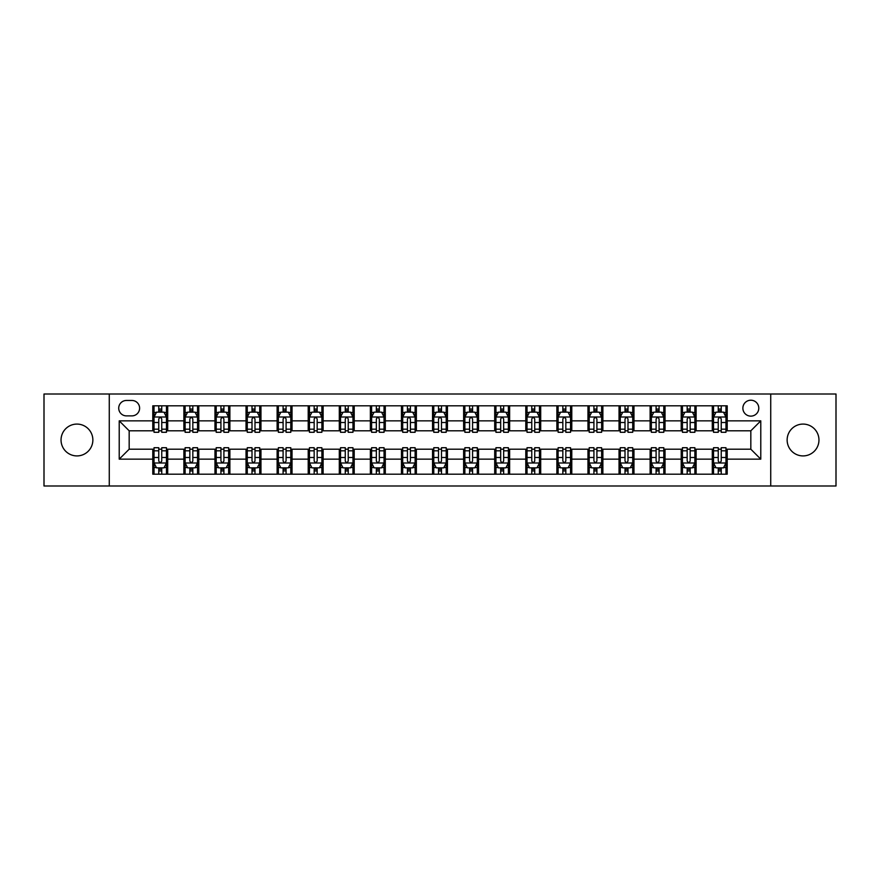 <?xml version="1.0" encoding="UTF-8"?>
<svg xmlns="http://www.w3.org/2000/svg" width="880" height="880" viewBox="0 0 880 880"><rect width="100%" height="100%" fill="white"/><g stroke="black" fill="none" stroke-linecap="round" stroke-linejoin="round"><path stroke-width="1.32" d="M803.055 424.083A15.917 15.917 0 0 0 787.138 440A15.917 15.917 0 0 0 803.055 455.917A15.917 15.917 0 0 0 818.961 440A15.917 15.917 0 0 0 803.055 424.083M76.945 424.083A15.917 15.917 0 0 0 61.039 440A15.917 15.917 0 0 0 76.945 455.917A15.917 15.917 0 0 0 92.862 440A15.917 15.917 0 0 0 76.945 424.083M750.827 400.213A7.953 7.953 0 0 0 742.874 408.166A7.953 7.953 0 0 0 750.827 416.13A7.953 7.953 0 0 0 758.791 408.166A7.953 7.953 0 0 0 750.827 400.213M770.726 486.002L836 486.002L836 393.998L770.726 393.998L770.726 486.002L109.274 486.002L109.274 393.998L44 393.998L44 486.002L109.274 486.002M126.434 415.877L131.901 415.877A7.711 7.711 0 0 0 139.612 408.166A7.711 7.711 0 0 0 131.901 400.466L126.434 400.466A7.711 7.711 0 0 0 118.723 408.166A7.711 7.711 0 0 0 126.434 415.877M770.726 393.998L109.274 393.998M152.79 459.151L119.218 459.151L119.218 420.849L152.79 420.849L152.79 430.804L129.173 430.804L129.173 449.196L152.79 449.196L152.79 474.188L727.21 474.188L727.21 449.196L750.827 449.196L750.827 430.804L727.21 430.804L727.21 420.849L760.782 420.849L760.782 459.151L727.21 459.151M727.21 420.849L727.21 405.812L152.79 405.812L152.79 420.849M712.294 405.812L712.294 430.804L713.537 430.804M718.256 430.804L721.237 430.804M725.967 430.804L727.21 430.804M712.294 430.804L694.881 430.804M681.208 405.812L681.208 430.804L682.451 430.804M687.17 430.804L690.162 430.804M681.208 430.804L663.795 430.804M650.122 405.812L650.122 430.804L651.365 430.804M656.095 430.804L659.076 430.804M650.122 430.804L632.72 430.804M619.036 405.812L619.036 430.804L620.279 430.804M625.009 430.804L627.99 430.804M619.036 430.804L601.634 430.804M587.961 405.812L587.961 430.804L589.204 430.804M593.923 430.804L596.904 430.804M587.961 430.804L570.548 430.804M556.875 405.812L556.875 430.804L558.118 430.804M562.837 430.804L565.829 430.804M556.875 430.804L539.462 430.804M525.789 405.812L525.789 430.804L527.032 430.804M531.762 430.804L534.743 430.804M525.789 430.804L508.387 430.804M494.703 405.812L494.703 430.804L495.946 430.804M500.676 430.804L503.657 430.804M494.703 430.804L477.301 430.804M463.628 405.812L463.628 430.804L464.871 430.804M469.59 430.804L472.571 430.804M463.628 430.804L446.215 430.804M432.542 405.812L432.542 430.804L433.785 430.804M438.504 430.804L441.496 430.804M432.542 430.804L415.129 430.804M401.456 405.812L401.456 430.804L402.699 430.804M407.429 430.804L410.41 430.804M401.456 430.804L384.054 430.804M370.37 405.812L370.37 430.804L371.613 430.804M376.343 430.804L379.324 430.804M370.37 430.804L352.968 430.804M339.295 405.812L339.295 430.804L340.538 430.804M345.257 430.804L348.238 430.804M339.295 430.804L321.882 430.804M308.209 405.812L308.209 430.804L309.452 430.804M314.171 430.804L317.163 430.804M308.209 430.804L290.796 430.804M277.123 405.812L277.123 430.804L278.366 430.804M283.096 430.804L286.077 430.804M277.123 430.804L259.721 430.804M246.037 405.812L246.037 430.804L247.28 430.804M252.01 430.804L254.991 430.804M246.037 430.804L228.635 430.804M214.962 405.812L214.962 430.804L216.205 430.804M220.924 430.804L223.905 430.804M214.962 430.804L197.549 430.804M183.876 405.812L183.876 430.804L185.119 430.804M189.838 430.804L192.83 430.804M183.876 430.804L166.463 430.804M152.79 430.804L154.033 430.804M158.763 430.804L161.744 430.804M152.79 449.196L154.033 449.196M158.763 449.196L161.744 449.196M166.463 449.196L167.706 449.196L167.706 474.188M185.119 449.196L167.706 449.196M189.838 449.196L192.83 449.196M197.549 449.196L198.792 449.196L198.792 474.188M216.205 449.196L198.792 449.196M220.924 449.196L223.905 449.196M228.635 449.196L229.878 449.196L229.878 474.188M247.28 449.196L229.878 449.196M252.01 449.196L254.991 449.196M259.721 449.196L260.964 449.196L260.964 474.188M278.366 449.196L260.964 449.196M283.096 449.196L286.077 449.196M290.796 449.196L292.039 449.196L292.039 474.188M309.452 449.196L292.039 449.196M314.171 449.196L317.163 449.196M321.882 449.196L323.125 449.196L323.125 474.188M340.538 449.196L323.125 449.196M345.257 449.196L348.238 449.196M352.968 449.196L354.211 449.196L354.211 474.188M371.613 449.196L354.211 449.196M376.343 449.196L379.324 449.196M384.054 449.196L385.297 449.196L385.297 474.188M402.699 449.196L385.297 449.196M407.429 449.196L410.41 449.196M415.129 449.196L416.372 449.196L416.372 474.188M433.785 449.196L416.372 449.196M438.504 449.196L441.496 449.196M446.215 449.196L447.458 449.196L447.458 474.188M464.871 449.196L447.458 449.196M469.59 449.196L472.571 449.196M477.301 449.196L478.544 449.196L478.544 474.188M495.946 449.196L478.544 449.196M500.676 449.196L503.657 449.196M508.387 449.196L509.63 449.196L509.63 474.188M527.032 449.196L509.63 449.196M531.762 449.196L534.743 449.196M539.462 449.196L540.705 449.196L540.705 474.188M558.118 449.196L540.705 449.196M562.837 449.196L565.829 449.196M570.548 449.196L571.791 449.196L571.791 474.188M589.204 449.196L571.791 449.196M593.923 449.196L596.904 449.196M601.634 449.196L602.877 449.196L602.877 474.188M620.279 449.196L602.877 449.196M625.009 449.196L627.99 449.196M632.72 449.196L633.963 449.196L633.963 474.188M651.365 449.196L633.963 449.196M656.095 449.196L659.076 449.196M663.795 449.196L665.038 449.196L665.038 474.188M682.451 449.196L665.038 449.196M687.17 449.196L690.162 449.196M694.881 449.196L696.124 449.196L696.124 474.188M713.537 449.196L696.124 449.196M718.256 449.196L721.237 449.196M725.967 449.196L727.21 449.196M167.706 405.812L167.706 430.804M152.79 412.027L154.033 412.027M158.763 412.027L161.744 412.027M166.463 412.027L167.706 412.027M152.79 467.973L154.033 467.973M158.763 467.973L161.744 467.973M166.463 467.973L167.706 467.973M183.876 449.196L183.876 474.188M198.792 405.812L198.792 430.804M183.876 412.027L185.119 412.027M189.838 412.027L192.83 412.027M197.549 412.027L198.792 412.027M183.876 467.973L185.119 467.973M189.838 467.973L192.83 467.973M197.549 467.973L198.792 467.973M214.962 449.196L214.962 474.188M214.962 467.973L216.205 467.973M220.924 467.973L223.905 467.973M228.635 467.973L229.878 467.973M229.878 405.812L229.878 430.804M214.962 412.027L216.205 412.027M220.924 412.027L223.905 412.027M228.635 412.027L229.878 412.027M246.037 449.196L246.037 474.188M246.037 467.973L247.28 467.973M252.01 467.973L254.991 467.973M259.721 467.973L260.964 467.973M260.964 405.812L260.964 430.804M246.037 412.027L247.28 412.027M252.01 412.027L254.991 412.027M259.721 412.027L260.964 412.027M277.123 449.196L277.123 474.188M277.123 467.973L278.366 467.973M283.096 467.973L286.077 467.973M290.796 467.973L292.039 467.973M292.039 405.812L292.039 430.804M277.123 412.027L278.366 412.027M283.096 412.027L286.077 412.027M290.796 412.027L292.039 412.027M308.209 449.196L308.209 474.188M308.209 467.973L309.452 467.973M314.171 467.973L317.163 467.973M321.882 467.973L323.125 467.973M323.125 405.812L323.125 430.804M308.209 412.027L309.452 412.027M314.171 412.027L317.163 412.027M321.882 412.027L323.125 412.027M339.295 449.196L339.295 474.188M339.295 467.973L340.538 467.973M345.257 467.973L348.238 467.973M352.968 467.973L354.211 467.973M354.211 405.812L354.211 430.804M339.295 412.027L340.538 412.027M345.257 412.027L348.238 412.027M352.968 412.027L354.211 412.027M370.37 449.196L370.37 474.188M370.37 467.973L371.613 467.973M376.343 467.973L379.324 467.973M384.054 467.973L385.297 467.973M385.297 405.812L385.297 430.804M370.37 412.027L371.613 412.027M376.343 412.027L379.324 412.027M384.054 412.027L385.297 412.027M401.456 449.196L401.456 474.188M401.456 467.973L402.699 467.973M407.429 467.973L410.41 467.973M415.129 467.973L416.372 467.973M416.372 405.812L416.372 430.804M401.456 412.027L402.699 412.027M407.429 412.027L410.41 412.027M415.129 412.027L416.372 412.027M432.542 449.196L432.542 474.188M432.542 467.973L433.785 467.973M438.504 467.973L441.496 467.973M446.215 467.973L447.458 467.973M447.458 405.812L447.458 430.804M432.542 412.027L433.785 412.027M438.504 412.027L441.496 412.027M446.215 412.027L447.458 412.027M463.628 449.196L463.628 474.188M463.628 467.973L464.871 467.973M469.59 467.973L472.571 467.973M477.301 467.973L478.544 467.973M478.544 405.812L478.544 430.804M463.628 412.027L464.871 412.027M469.59 412.027L472.571 412.027M477.301 412.027L478.544 412.027M494.703 449.196L494.703 474.188M494.703 467.973L495.946 467.973M500.676 467.973L503.657 467.973M508.387 467.973L509.63 467.973M509.63 405.812L509.63 430.804M494.703 412.027L495.946 412.027M500.676 412.027L503.657 412.027M508.387 412.027L509.63 412.027M525.789 449.196L525.789 474.188M525.789 467.973L527.032 467.973M531.762 467.973L534.743 467.973M539.462 467.973L540.705 467.973M540.705 405.812L540.705 430.804M525.789 412.027L527.032 412.027M531.762 412.027L534.743 412.027M539.462 412.027L540.705 412.027M556.875 449.196L556.875 474.188M556.875 467.973L558.118 467.973M562.837 467.973L565.829 467.973M570.548 467.973L571.791 467.973M571.791 405.812L571.791 430.804M556.875 412.027L558.118 412.027M562.837 412.027L565.829 412.027M570.548 412.027L571.791 412.027M587.961 449.196L587.961 474.188M587.961 467.973L589.204 467.973M593.923 467.973L596.904 467.973M601.634 467.973L602.877 467.973M602.877 405.812L602.877 430.804M587.961 412.027L589.204 412.027M593.923 412.027L596.904 412.027M601.634 412.027L602.877 412.027M619.036 449.196L619.036 474.188M619.036 467.973L620.279 467.973M625.009 467.973L627.99 467.973M632.72 467.973L633.963 467.973M633.963 405.812L633.963 430.804M619.036 412.027L620.279 412.027M625.009 412.027L627.99 412.027M632.72 412.027L633.963 412.027M650.122 449.196L650.122 474.188M650.122 467.973L651.365 467.973M656.095 467.973L659.076 467.973M663.795 467.973L665.038 467.973M665.038 405.812L665.038 430.804M650.122 412.027L651.365 412.027M656.095 412.027L659.076 412.027M663.795 412.027L665.038 412.027M681.208 449.196L681.208 474.188M681.208 467.973L682.451 467.973M687.17 467.973L690.162 467.973M694.881 467.973L696.124 467.973M696.124 405.812L696.124 430.804M681.208 412.027L682.451 412.027M687.17 412.027L690.162 412.027M694.881 412.027L696.124 412.027M712.294 449.196L712.294 474.188M712.294 467.973L713.537 467.973M718.256 467.973L721.237 467.973M725.967 467.973L727.21 467.973M712.294 412.027L713.537 412.027M718.256 412.027L721.237 412.027M725.967 412.027L727.21 412.027M129.173 430.804L119.218 420.849M129.173 449.196L119.218 459.151M760.782 420.849L750.827 430.804M760.782 459.151L750.827 449.196M161.744 409.046L158.763 409.046M166.463 429.176L161.744 429.176L161.744 432.289L166.463 432.289L166.463 417.12L163.977 412.148L156.519 412.148L154.033 417.12L154.033 432.289L158.763 432.289L158.763 429.176L154.033 429.176M154.033 417.12L154.033 405.812M166.463 417.12L166.463 405.812M158.763 412.148L158.763 405.812M161.744 405.812L161.744 412.148M161.744 429.176L161.744 418.99C160.754 417.076 159.753 417.076 158.763 418.99L158.763 429.176M158.763 470.954L161.744 470.954M154.033 450.824L158.763 450.824L158.763 447.711L154.033 447.711L154.033 462.88L156.519 467.852L163.977 467.852L166.463 462.88L166.463 447.711L161.744 447.711L161.744 450.824L166.463 450.824M166.463 462.88L166.463 474.188M154.033 462.88L154.033 474.188M161.744 467.852L161.744 474.188M158.763 474.188L158.763 467.852M158.763 450.824L158.763 461.01C159.753 462.924 160.743 462.924 161.744 461.01L161.744 450.824M192.83 409.046L189.838 409.046M197.549 429.176L192.83 429.176L192.83 432.289L197.549 432.289L197.549 417.12L195.063 412.148L187.605 412.148L185.119 417.12L185.119 432.289L189.838 432.289L189.838 429.176L185.119 429.176M185.119 417.12L185.119 405.812M197.549 417.12L197.549 405.812M189.838 412.148L189.838 405.812M192.83 405.812L192.83 412.148M192.83 429.176L192.83 418.99C191.829 417.076 190.839 417.076 189.838 418.99L189.838 429.176M223.905 409.046L220.924 409.046M228.635 429.176L223.905 429.176L223.905 432.289L228.635 432.289L228.635 417.12L226.149 412.148L218.691 412.148L216.205 417.12L216.205 432.289L220.924 432.289L220.924 429.176L216.205 429.176M216.205 417.12L216.205 405.812M228.635 417.12L228.635 405.812M220.924 412.148L220.924 405.812M223.905 405.812L223.905 412.148M223.905 429.176L223.905 418.99C222.915 417.076 221.925 417.076 220.924 418.99L220.924 429.176M254.991 409.046L252.01 409.046M259.721 429.176L254.991 429.176L254.991 432.289L259.721 432.289L259.721 417.12L257.235 412.148L249.766 412.148L247.28 417.12L247.28 432.289L252.01 432.289L252.01 429.176L247.28 429.176M247.28 417.12L247.28 405.812M259.721 417.12L259.721 405.812M252.01 412.148L252.01 405.812M254.991 405.812L254.991 412.148M254.991 429.176L254.991 418.99C254.001 417.076 253 417.076 252.01 418.99L252.01 429.176M189.838 470.954L192.83 470.954M185.119 450.824L189.838 450.824L189.838 447.711L185.119 447.711L185.119 462.88L187.605 467.852L195.063 467.852L197.549 462.88L197.549 447.711L192.83 447.711L192.83 450.824L197.549 450.824M197.549 462.88L197.549 474.188M185.119 462.88L185.119 474.188M192.83 467.852L192.83 474.188M189.838 474.188L189.838 467.852M189.838 450.824L189.838 461.01C190.839 462.924 191.829 462.924 192.83 461.01L192.83 450.824M220.924 470.954L223.905 470.954M216.205 450.824L220.924 450.824L220.924 447.711L216.205 447.711L216.205 462.88L218.691 467.852L226.149 467.852L228.635 462.88L228.635 447.711L223.905 447.711L223.905 450.824L228.635 450.824M228.635 462.88L228.635 474.188M216.205 462.88L216.205 474.188M223.905 467.852L223.905 474.188M220.924 474.188L220.924 467.852M220.924 450.824L220.924 461.01C221.914 462.924 222.915 462.924 223.905 461.01L223.905 450.824M252.01 470.954L254.991 470.954M247.28 450.824L252.01 450.824L252.01 447.711L247.28 447.711L247.28 462.88L249.766 467.852L257.235 467.852L259.721 462.88L259.721 447.711L254.991 447.711L254.991 450.824L259.721 450.824M259.721 462.88L259.721 474.188M247.28 462.88L247.28 474.188M254.991 467.852L254.991 474.188M252.01 474.188L252.01 467.852M252.01 450.824L252.01 461.01C253 462.924 254.001 462.924 254.991 461.01L254.991 450.824M286.077 409.046L283.096 409.046M290.796 429.176L286.077 429.176L286.077 432.289L290.796 432.289L290.796 417.12L288.31 412.148L280.852 412.148L278.366 417.12L278.366 432.289L283.096 432.289L283.096 429.176L278.366 429.176M278.366 417.12L278.366 405.812M290.796 417.12L290.796 405.812M283.096 412.148L283.096 405.812M286.077 405.812L286.077 412.148M286.077 429.176L286.077 418.99C285.087 417.076 284.086 417.076 283.096 418.99L283.096 429.176M283.096 470.954L286.077 470.954M278.366 450.824L283.096 450.824L283.096 447.711L278.366 447.711L278.366 462.88L280.852 467.852L288.31 467.852L290.796 462.88L290.796 447.711L286.077 447.711L286.077 450.824L290.796 450.824M290.796 462.88L290.796 474.188M278.366 462.88L278.366 474.188M286.077 467.852L286.077 474.188M283.096 474.188L283.096 467.852M283.096 450.824L283.096 461.01C284.086 462.924 285.076 462.924 286.077 461.01L286.077 450.824M317.163 409.046L314.171 409.046M321.882 429.176L317.163 429.176L317.163 432.289L321.882 432.289L321.882 417.12L319.396 412.148L311.938 412.148L309.452 417.12L309.452 432.289L314.171 432.289L314.171 429.176L309.452 429.176M309.452 417.12L309.452 405.812M321.882 417.12L321.882 405.812M314.171 412.148L314.171 405.812M317.163 405.812L317.163 412.148M317.163 429.176L317.163 418.99C316.162 417.076 315.172 417.076 314.171 418.99L314.171 429.176M348.238 409.046L345.257 409.046M352.968 429.176L348.238 429.176L348.238 432.289L352.968 432.289L352.968 417.12L350.482 412.148L343.024 412.148L340.538 417.12L340.538 432.289L345.257 432.289L345.257 429.176L340.538 429.176M340.538 417.12L340.538 405.812M352.968 417.12L352.968 405.812M345.257 412.148L345.257 405.812M348.238 405.812L348.238 412.148M348.238 429.176L348.238 418.99C347.248 417.076 346.258 417.076 345.257 418.99L345.257 429.176M379.324 409.046L376.343 409.046M384.054 429.176L379.324 429.176L379.324 432.289L384.054 432.289L384.054 417.12L381.568 412.148L374.099 412.148L371.613 417.12L371.613 432.289L376.343 432.289L376.343 429.176L371.613 429.176M371.613 417.12L371.613 405.812M384.054 417.12L384.054 405.812M376.343 412.148L376.343 405.812M379.324 405.812L379.324 412.148M379.324 429.176L379.324 418.99C378.334 417.076 377.333 417.076 376.343 418.99L376.343 429.176M410.41 409.046L407.429 409.046M415.129 429.176L410.41 429.176L410.41 432.289L415.129 432.289L415.129 417.12L412.643 412.148L405.185 412.148L402.699 417.12L402.699 432.289L407.429 432.289L407.429 429.176L402.699 429.176M402.699 417.12L402.699 405.812M415.129 417.12L415.129 405.812M407.429 412.148L407.429 405.812M410.41 405.812L410.41 412.148M410.41 429.176L410.41 418.99C409.42 417.076 408.419 417.076 407.429 418.99L407.429 429.176M441.496 409.046L438.504 409.046M446.215 429.176L441.496 429.176L441.496 432.289L446.215 432.289L446.215 417.12L443.729 412.148L436.271 412.148L433.785 417.12L433.785 432.289L438.504 432.289L438.504 429.176L433.785 429.176M433.785 417.12L433.785 405.812M446.215 417.12L446.215 405.812M438.504 412.148L438.504 405.812M441.496 405.812L441.496 412.148M441.496 429.176L441.496 418.99C440.495 417.076 439.505 417.076 438.504 418.99L438.504 429.176M314.171 470.954L317.163 470.954M309.452 450.824L314.171 450.824L314.171 447.711L309.452 447.711L309.452 462.88L311.938 467.852L319.396 467.852L321.882 462.88L321.882 447.711L317.163 447.711L317.163 450.824L321.882 450.824M321.882 462.88L321.882 474.188M309.452 462.88L309.452 474.188M317.163 467.852L317.163 474.188M314.171 474.188L314.171 467.852M314.171 450.824L314.171 461.01C315.172 462.924 316.162 462.924 317.163 461.01L317.163 450.824M345.257 470.954L348.238 470.954M340.538 450.824L345.257 450.824L345.257 447.711L340.538 447.711L340.538 462.88L343.024 467.852L350.482 467.852L352.968 462.88L352.968 447.711L348.238 447.711L348.238 450.824L352.968 450.824M352.968 462.88L352.968 474.188M340.538 462.88L340.538 474.188M348.238 467.852L348.238 474.188M345.257 474.188L345.257 467.852M345.257 450.824L345.257 461.01C346.247 462.924 347.248 462.924 348.238 461.01L348.238 450.824M376.343 470.954L379.324 470.954M371.613 450.824L376.343 450.824L376.343 447.711L371.613 447.711L371.613 462.88L374.099 467.852L381.568 467.852L384.054 462.88L384.054 447.711L379.324 447.711L379.324 450.824L384.054 450.824M384.054 462.88L384.054 474.188M371.613 462.88L371.613 474.188M379.324 467.852L379.324 474.188M376.343 474.188L376.343 467.852M376.343 450.824L376.343 461.01C377.333 462.924 378.334 462.924 379.324 461.01L379.324 450.824M407.429 470.954L410.41 470.954M402.699 450.824L407.429 450.824L407.429 447.711L402.699 447.711L402.699 462.88L405.185 467.852L412.643 467.852L415.129 462.88L415.129 447.711L410.41 447.711L410.41 450.824L415.129 450.824M415.129 462.88L415.129 474.188M402.699 462.88L402.699 474.188M410.41 467.852L410.41 474.188M407.429 474.188L407.429 467.852M407.429 450.824L407.429 461.01C408.419 462.924 409.409 462.924 410.41 461.01L410.41 450.824M438.504 470.954L441.496 470.954M433.785 450.824L438.504 450.824L438.504 447.711L433.785 447.711L433.785 462.88L436.271 467.852L443.729 467.852L446.215 462.88L446.215 447.711L441.496 447.711L441.496 450.824L446.215 450.824M446.215 462.88L446.215 474.188M433.785 462.88L433.785 474.188M441.496 467.852L441.496 474.188M438.504 474.188L438.504 467.852M438.504 450.824L438.504 461.01C439.505 462.924 440.495 462.924 441.496 461.01L441.496 450.824M472.571 409.046L469.59 409.046M477.301 429.176L472.571 429.176L472.571 432.289L477.301 432.289L477.301 417.12L474.815 412.148L467.357 412.148L464.871 417.12L464.871 432.289L469.59 432.289L469.59 429.176L464.871 429.176M464.871 417.12L464.871 405.812M477.301 417.12L477.301 405.812M469.59 412.148L469.59 405.812M472.571 405.812L472.571 412.148M472.571 429.176L472.571 418.99C471.581 417.076 470.591 417.076 469.59 418.99L469.59 429.176M469.59 470.954L472.571 470.954M464.871 450.824L469.59 450.824L469.59 447.711L464.871 447.711L464.871 462.88L467.357 467.852L474.815 467.852L477.301 462.88L477.301 447.711L472.571 447.711L472.571 450.824L477.301 450.824M477.301 462.88L477.301 474.188M464.871 462.88L464.871 474.188M472.571 467.852L472.571 474.188M469.59 474.188L469.59 467.852M469.59 450.824L469.59 461.01C470.58 462.924 471.581 462.924 472.571 461.01L472.571 450.824M503.657 409.046L500.676 409.046M508.387 429.176L503.657 429.176L503.657 432.289L508.387 432.289L508.387 417.12L505.901 412.148L498.432 412.148L495.946 417.12L495.946 432.289L500.676 432.289L500.676 429.176L495.946 429.176M495.946 417.12L495.946 405.812M508.387 417.12L508.387 405.812M500.676 412.148L500.676 405.812M503.657 405.812L503.657 412.148M503.657 429.176L503.657 418.99C502.667 417.076 501.666 417.076 500.676 418.99L500.676 429.176M500.676 470.954L503.657 470.954M495.946 450.824L500.676 450.824L500.676 447.711L495.946 447.711L495.946 462.88L498.432 467.852L505.901 467.852L508.387 462.88L508.387 447.711L503.657 447.711L503.657 450.824L508.387 450.824M508.387 462.88L508.387 474.188M495.946 462.88L495.946 474.188M503.657 467.852L503.657 474.188M500.676 474.188L500.676 467.852M500.676 450.824L500.676 461.01C501.666 462.924 502.667 462.924 503.657 461.01L503.657 450.824M534.743 409.046L531.762 409.046M539.462 429.176L534.743 429.176L534.743 432.289L539.462 432.289L539.462 417.12L536.976 412.148L529.518 412.148L527.032 417.12L527.032 432.289L531.762 432.289L531.762 429.176L527.032 429.176M527.032 417.12L527.032 405.812M539.462 417.12L539.462 405.812M531.762 412.148L531.762 405.812M534.743 405.812L534.743 412.148M534.743 429.176L534.743 418.99C533.753 417.076 532.752 417.076 531.762 418.99L531.762 429.176M531.762 470.954L534.743 470.954M527.032 450.824L531.762 450.824L531.762 447.711L527.032 447.711L527.032 462.88L529.518 467.852L536.976 467.852L539.462 462.88L539.462 447.711L534.743 447.711L534.743 450.824L539.462 450.824M539.462 462.88L539.462 474.188M527.032 462.88L527.032 474.188M534.743 467.852L534.743 474.188M531.762 474.188L531.762 467.852M531.762 450.824L531.762 461.01C532.752 462.924 533.742 462.924 534.743 461.01L534.743 450.824M565.829 409.046L562.837 409.046M570.548 429.176L565.829 429.176L565.829 432.289L570.548 432.289L570.548 417.12L568.062 412.148L560.604 412.148L558.118 417.12L558.118 432.289L562.837 432.289L562.837 429.176L558.118 429.176M558.118 417.12L558.118 405.812M570.548 417.12L570.548 405.812M562.837 412.148L562.837 405.812M565.829 405.812L565.829 412.148M565.829 429.176L565.829 418.99C564.828 417.076 563.838 417.076 562.837 418.99L562.837 429.176M562.837 470.954L565.829 470.954M558.118 450.824L562.837 450.824L562.837 447.711L558.118 447.711L558.118 462.88L560.604 467.852L568.062 467.852L570.548 462.88L570.548 447.711L565.829 447.711L565.829 450.824L570.548 450.824M570.548 462.88L570.548 474.188M558.118 462.88L558.118 474.188M565.829 467.852L565.829 474.188M562.837 474.188L562.837 467.852M562.837 450.824L562.837 461.01C563.838 462.924 564.828 462.924 565.829 461.01L565.829 450.824M596.904 409.046L593.923 409.046M601.634 429.176L596.904 429.176L596.904 432.289L601.634 432.289L601.634 417.12L599.148 412.148L591.69 412.148L589.204 417.12L589.204 432.289L593.923 432.289L593.923 429.176L589.204 429.176M589.204 417.12L589.204 405.812M601.634 417.12L601.634 405.812M593.923 412.148L593.923 405.812M596.904 405.812L596.904 412.148M596.904 429.176L596.904 418.99C595.914 417.076 594.924 417.076 593.923 418.99L593.923 429.176M593.923 470.954L596.904 470.954M589.204 450.824L593.923 450.824L593.923 447.711L589.204 447.711L589.204 462.88L591.69 467.852L599.148 467.852L601.634 462.88L601.634 447.711L596.904 447.711L596.904 450.824L601.634 450.824M601.634 462.88L601.634 474.188M589.204 462.88L589.204 474.188M596.904 467.852L596.904 474.188M593.923 474.188L593.923 467.852M593.923 450.824L593.923 461.01C594.913 462.924 595.914 462.924 596.904 461.01L596.904 450.824M627.99 409.046L625.009 409.046M632.72 429.176L627.99 429.176L627.99 432.289L632.72 432.289L632.72 417.12L630.234 412.148L622.765 412.148L620.279 417.12L620.279 432.289L625.009 432.289L625.009 429.176L620.279 429.176M620.279 417.12L620.279 405.812M632.72 417.12L632.72 405.812M625.009 412.148L625.009 405.812M627.99 405.812L627.99 412.148M627.99 429.176L627.99 418.99C627 417.076 625.999 417.076 625.009 418.99L625.009 429.176M625.009 470.954L627.99 470.954M620.279 450.824L625.009 450.824L625.009 447.711L620.279 447.711L620.279 462.88L622.765 467.852L630.234 467.852L632.72 462.88L632.72 447.711L627.99 447.711L627.99 450.824L632.72 450.824M632.72 462.88L632.72 474.188M620.279 462.88L620.279 474.188M627.99 467.852L627.99 474.188M625.009 474.188L625.009 467.852M625.009 450.824L625.009 461.01C625.999 462.924 627 462.924 627.99 461.01L627.99 450.824M659.076 409.046L656.095 409.046M663.795 429.176L659.076 429.176L659.076 432.289L663.795 432.289L663.795 417.12L661.309 412.148L653.851 412.148L651.365 417.12L651.365 432.289L656.095 432.289L656.095 429.176L651.365 429.176M651.365 417.12L651.365 405.812M663.795 417.12L663.795 405.812M656.095 412.148L656.095 405.812M659.076 405.812L659.076 412.148M659.076 429.176L659.076 418.99C658.086 417.076 657.085 417.076 656.095 418.99L656.095 429.176M656.095 470.954L659.076 470.954M651.365 450.824L656.095 450.824L656.095 447.711L651.365 447.711L651.365 462.88L653.851 467.852L661.309 467.852L663.795 462.88L663.795 447.711L659.076 447.711L659.076 450.824L663.795 450.824M663.795 462.88L663.795 474.188M651.365 462.88L651.365 474.188M659.076 467.852L659.076 474.188M656.095 474.188L656.095 467.852M656.095 450.824L656.095 461.01C657.085 462.924 658.075 462.924 659.076 461.01L659.076 450.824M690.162 409.046L687.17 409.046M694.881 429.176L690.162 429.176L690.162 432.289L694.881 432.289L694.881 417.12L692.395 412.148L684.937 412.148L682.451 417.12L682.451 432.289L687.17 432.289L687.17 429.176L682.451 429.176M682.451 417.12L682.451 405.812M694.881 417.12L694.881 405.812M687.17 412.148L687.17 405.812M690.162 405.812L690.162 412.148M690.162 429.176L690.162 418.99C689.161 417.076 688.171 417.076 687.17 418.99L687.17 429.176M687.17 470.954L690.162 470.954M682.451 450.824L687.17 450.824L687.17 447.711L682.451 447.711L682.451 462.88L684.937 467.852L692.395 467.852L694.881 462.88L694.881 447.711L690.162 447.711L690.162 450.824L694.881 450.824M694.881 462.88L694.881 474.188M682.451 462.88L682.451 474.188M690.162 467.852L690.162 474.188M687.17 474.188L687.17 467.852M687.17 450.824L687.17 461.01C688.171 462.924 689.161 462.924 690.162 461.01L690.162 450.824M721.237 409.046L718.256 409.046M725.967 429.176L721.237 429.176L721.237 432.289L725.967 432.289L725.967 417.12L723.481 412.148L716.023 412.148L713.537 417.12L713.537 432.289L718.256 432.289L718.256 429.176L713.537 429.176M713.537 417.12L713.537 405.812M725.967 417.12L725.967 405.812M718.256 412.148L718.256 405.812M721.237 405.812L721.237 412.148M721.237 429.176L721.237 418.99C720.247 417.076 719.257 417.076 718.256 418.99L718.256 429.176M718.256 470.954L721.237 470.954M713.537 450.824L718.256 450.824L718.256 447.711L713.537 447.711L713.537 462.88L716.023 467.852L723.481 467.852L725.967 462.88L725.967 447.711L721.237 447.711L721.237 450.824L725.967 450.824M725.967 462.88L725.967 474.188M713.537 462.88L713.537 474.188M721.237 467.852L721.237 474.188M718.256 474.188L718.256 467.852M718.256 450.824L718.256 461.01C719.246 462.924 720.247 462.924 721.237 461.01L721.237 450.824M183.876 459.151L167.706 459.151M183.876 420.849L167.706 420.849M214.962 420.849L198.792 420.849M214.962 459.151L198.792 459.151M246.037 420.849L229.878 420.849M246.037 459.151L229.878 459.151M277.123 420.849L260.964 420.849M277.123 459.151L260.964 459.151M308.209 420.849L292.039 420.849M308.209 459.151L292.039 459.151M339.295 420.849L323.125 420.849M339.295 459.151L323.125 459.151M370.37 420.849L354.211 420.849M370.37 459.151L354.211 459.151M401.456 420.849L385.297 420.849M401.456 459.151L385.297 459.151M432.542 420.849L416.372 420.849M432.542 459.151L416.372 459.151M463.628 420.849L447.458 420.849M463.628 459.151L447.458 459.151M494.703 420.849L478.544 420.849M494.703 459.151L478.544 459.151M525.789 420.849L509.63 420.849M525.789 459.151L509.63 459.151M556.875 420.849L540.705 420.849M556.875 459.151L540.705 459.151M587.961 420.849L571.791 420.849M587.961 459.151L571.791 459.151M619.036 420.849L602.877 420.849M619.036 459.151L602.877 459.151M650.122 420.849L633.963 420.849M650.122 459.151L633.963 459.151M681.208 420.849L665.038 420.849M681.208 459.151L665.038 459.151M712.294 420.849L696.124 420.849M712.294 459.151L696.124 459.151M166.408 416.999L154.099 416.999M154.033 412.445L156.376 412.445M164.131 412.445L166.463 412.445M158.763 422.51L154.033 422.51M166.463 422.51L161.744 422.51M161.744 410.619L158.763 410.619M154.099 463.001L166.408 463.001M166.463 467.555L164.131 467.555M156.376 467.555L154.033 467.555M161.744 457.49L166.463 457.49M154.033 457.49L158.763 457.49M158.763 469.381L161.744 469.381M197.494 416.999L185.185 416.999M185.119 412.445L187.451 412.445M195.217 412.445L197.549 412.445M189.838 422.51L185.119 422.51M197.549 422.51L192.83 422.51M192.83 410.619L189.838 410.619M228.569 416.999L216.26 416.999M216.205 412.445L218.537 412.445M226.292 412.445L228.635 412.445M220.924 422.51L216.205 422.51M228.635 422.51L223.905 422.51M223.905 410.619L220.924 410.619M259.655 416.999L247.346 416.999M247.28 412.445L249.623 412.445M257.378 412.445L259.721 412.445M252.01 422.51L247.28 422.51M259.721 422.51L254.991 422.51M254.991 410.619L252.01 410.619M185.185 463.001L197.494 463.001M197.549 467.555L195.217 467.555M187.451 467.555L185.119 467.555M192.83 457.49L197.549 457.49M185.119 457.49L189.838 457.49M189.838 469.381L192.83 469.381M216.26 463.001L228.569 463.001M228.635 467.555L226.292 467.555M218.537 467.555L216.205 467.555M223.905 457.49L228.635 457.49M216.205 457.49L220.924 457.49M220.924 469.381L223.905 469.381M247.346 463.001L259.655 463.001M259.721 467.555L257.378 467.555M249.623 467.555L247.28 467.555M254.991 457.49L259.721 457.49M247.28 457.49L252.01 457.49M252.01 469.381L254.991 469.381M290.741 416.999L278.432 416.999M278.366 412.445L280.709 412.445M288.464 412.445L290.796 412.445M283.096 422.51L278.366 422.51M290.796 422.51L286.077 422.51M286.077 410.619L283.096 410.619M278.432 463.001L290.741 463.001M290.796 467.555L288.464 467.555M280.709 467.555L278.366 467.555M286.077 457.49L290.796 457.49M278.366 457.49L283.096 457.49M283.096 469.381L286.077 469.381M321.827 416.999L309.518 416.999M309.452 412.445L311.784 412.445M319.55 412.445L321.882 412.445M314.171 422.51L309.452 422.51M321.882 422.51L317.163 422.51M317.163 410.619L314.171 410.619M352.902 416.999L340.593 416.999M340.538 412.445L342.87 412.445M350.625 412.445L352.968 412.445M345.257 422.51L340.538 422.51M352.968 422.51L348.238 422.51M348.238 410.619L345.257 410.619M383.988 416.999L371.679 416.999M371.613 412.445L373.956 412.445M381.711 412.445L384.054 412.445M376.343 422.51L371.613 422.51M384.054 422.51L379.324 422.51M379.324 410.619L376.343 410.619M415.074 416.999L402.765 416.999M402.699 412.445L405.042 412.445M412.797 412.445L415.129 412.445M407.429 422.51L402.699 422.51M415.129 422.51L410.41 422.51M410.41 410.619L407.429 410.619M446.149 416.999L433.851 416.999M433.785 412.445L436.117 412.445M443.883 412.445L446.215 412.445M438.504 422.51L433.785 422.51M446.215 422.51L441.496 422.51M441.496 410.619L438.504 410.619M309.518 463.001L321.827 463.001M321.882 467.555L319.55 467.555M311.784 467.555L309.452 467.555M317.163 457.49L321.882 457.49M309.452 457.49L314.171 457.49M314.171 469.381L317.163 469.381M340.593 463.001L352.902 463.001M352.968 467.555L350.625 467.555M342.87 467.555L340.538 467.555M348.238 457.49L352.968 457.49M340.538 457.49L345.257 457.49M345.257 469.381L348.238 469.381M371.679 463.001L383.988 463.001M384.054 467.555L381.711 467.555M373.956 467.555L371.613 467.555M379.324 457.49L384.054 457.49M371.613 457.49L376.343 457.49M376.343 469.381L379.324 469.381M402.765 463.001L415.074 463.001M415.129 467.555L412.797 467.555M405.042 467.555L402.699 467.555M410.41 457.49L415.129 457.49M402.699 457.49L407.429 457.49M407.429 469.381L410.41 469.381M433.851 463.001L446.149 463.001M446.215 467.555L443.883 467.555M436.117 467.555L433.785 467.555M441.496 457.49L446.215 457.49M433.785 457.49L438.504 457.49M438.504 469.381L441.496 469.381M477.235 416.999L464.926 416.999M464.871 412.445L467.203 412.445M474.958 412.445L477.301 412.445M469.59 422.51L464.871 422.51M477.301 422.51L472.571 422.51M472.571 410.619L469.59 410.619M464.926 463.001L477.235 463.001M477.301 467.555L474.958 467.555M467.203 467.555L464.871 467.555M472.571 457.49L477.301 457.49M464.871 457.49L469.59 457.49M469.59 469.381L472.571 469.381M508.321 416.999L496.012 416.999M495.946 412.445L498.289 412.445M506.044 412.445L508.387 412.445M500.676 422.51L495.946 422.51M508.387 422.51L503.657 422.51M503.657 410.619L500.676 410.619M496.012 463.001L508.321 463.001M508.387 467.555L506.044 467.555M498.289 467.555L495.946 467.555M503.657 457.49L508.387 457.49M495.946 457.49L500.676 457.49M500.676 469.381L503.657 469.381M539.407 416.999L527.098 416.999M527.032 412.445L529.375 412.445M537.13 412.445L539.462 412.445M531.762 422.51L527.032 422.51M539.462 422.51L534.743 422.51M534.743 410.619L531.762 410.619M527.098 463.001L539.407 463.001M539.462 467.555L537.13 467.555M529.375 467.555L527.032 467.555M534.743 457.49L539.462 457.49M527.032 457.49L531.762 457.49M531.762 469.381L534.743 469.381M570.482 416.999L558.173 416.999M558.118 412.445L560.45 412.445M568.216 412.445L570.548 412.445M562.837 422.51L558.118 422.51M570.548 422.51L565.829 422.51M565.829 410.619L562.837 410.619M558.173 463.001L570.482 463.001M570.548 467.555L568.216 467.555M560.45 467.555L558.118 467.555M565.829 457.49L570.548 457.49M558.118 457.49L562.837 457.49M562.837 469.381L565.829 469.381M601.568 416.999L589.259 416.999M589.204 412.445L591.536 412.445M599.291 412.445L601.634 412.445M593.923 422.51L589.204 422.51M601.634 422.51L596.904 422.51M596.904 410.619L593.923 410.619M589.259 463.001L601.568 463.001M601.634 467.555L599.291 467.555M591.536 467.555L589.204 467.555M596.904 457.49L601.634 457.49M589.204 457.49L593.923 457.49M593.923 469.381L596.904 469.381M632.654 416.999L620.345 416.999M620.279 412.445L622.622 412.445M630.377 412.445L632.72 412.445M625.009 422.51L620.279 422.51M632.72 422.51L627.99 422.51M627.99 410.619L625.009 410.619M620.345 463.001L632.654 463.001M632.72 467.555L630.377 467.555M622.622 467.555L620.279 467.555M627.99 457.49L632.72 457.49M620.279 457.49L625.009 457.49M625.009 469.381L627.99 469.381M663.74 416.999L651.431 416.999M651.365 412.445L653.708 412.445M661.463 412.445L663.795 412.445M656.095 422.51L651.365 422.51M663.795 422.51L659.076 422.51M659.076 410.619L656.095 410.619M651.431 463.001L663.74 463.001M663.795 467.555L661.463 467.555M653.708 467.555L651.365 467.555M659.076 457.49L663.795 457.49M651.365 457.49L656.095 457.49M656.095 469.381L659.076 469.381M694.815 416.999L682.506 416.999M682.451 412.445L684.783 412.445M692.549 412.445L694.881 412.445M687.17 422.51L682.451 422.51M694.881 422.51L690.162 422.51M690.162 410.619L687.17 410.619M682.506 463.001L694.815 463.001M694.881 467.555L692.549 467.555M684.783 467.555L682.451 467.555M690.162 457.49L694.881 457.49M682.451 457.49L687.17 457.49M687.17 469.381L690.162 469.381M725.901 416.999L713.592 416.999M713.537 412.445L715.869 412.445M723.624 412.445L725.967 412.445M718.256 422.51L713.537 422.51M725.967 422.51L721.237 422.51M721.237 410.619L718.256 410.619M713.592 463.001L725.901 463.001M725.967 467.555L723.624 467.555M715.869 467.555L713.537 467.555M721.237 457.49L725.967 457.49M713.537 457.49L718.256 457.49M718.256 469.381L721.237 469.381"/></g></svg>
